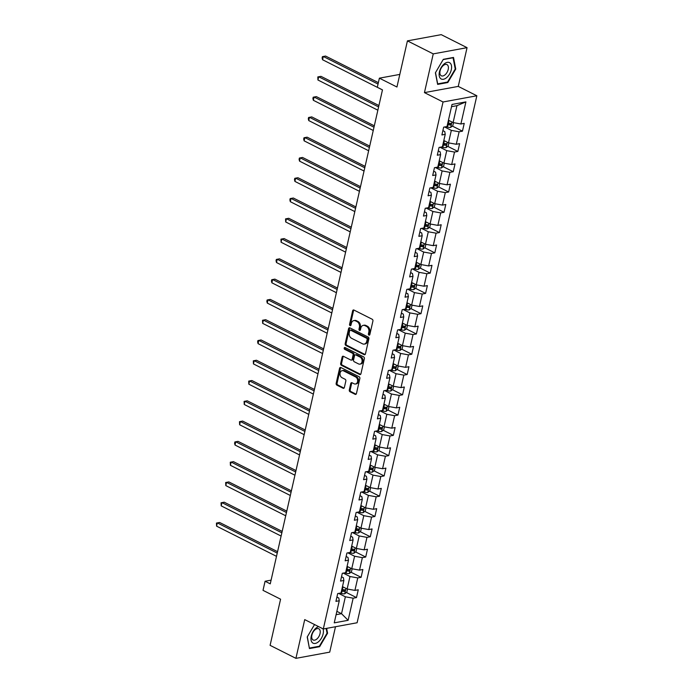 <?xml version="1.0" encoding="UTF-8"?>
<svg xmlns="http://www.w3.org/2000/svg" width="693" height="693" viewBox="0 0 693 693"><rect width="100%" height="100%" fill="white"/><g stroke="black" fill="none" stroke-linecap="round" stroke-linejoin="round"><path stroke-width="1.04" d="M368.927 335.126A0.97 0.728 -100.4 0 0 369.837 334.589L372.921 321.032A1.386 1.039 -100.4 0 0 372.193 319.248L353.941 310.048A1.386 1.039 -100.4 0 0 352.642 310.819L349.558 324.376A0.97 0.728 -100.4 0 0 350.979 325.086L351.377 323.336A4.427 3.335 -100.4 0 1 353.82 320.608A4.427 3.335 -100.4 0 1 355.552 320.885L357.068 321.647A4.427 3.335 -100.4 0 1 359.39 327.365L358.991 329.123A0.97 0.728 -100.4 0 0 360.412 329.833L360.81 328.084A4.427 3.335 -100.4 0 1 363.253 325.363A4.427 3.335 -100.4 0 1 364.977 325.632L366.502 326.403A4.427 3.335 -100.4 0 1 368.815 332.12L368.416 333.87A0.97 0.728 -100.4 0 0 368.927 335.126M349.289 389.968A1.386 1.039 -100.4 0 0 350.017 391.753L355.137 394.334A1.386 1.039 -100.4 0 0 356.436 393.572L359.858 378.517A1.386 1.039 -100.4 0 0 359.13 376.723L340.887 367.533A1.386 1.039 -100.4 0 0 339.579 368.295L336.157 383.35A1.386 1.039 -100.4 0 0 336.885 385.143L343.07 388.253A1.386 1.039 -100.4 0 0 344.369 387.491L345.833 381.046A1.386 1.039 -100.4 0 0 345.114 379.262L342.047 377.72A3.699 2.789 -100.4 0 1 340.003 373.856A3.699 2.789 -100.4 0 1 342.151 370.66A3.699 2.789 -100.4 0 1 343.598 370.894L355.613 376.94A3.699 2.789 -100.4 0 1 357.657 380.803A3.699 2.789 -100.4 0 1 355.509 384A3.699 2.789 -100.4 0 1 354.062 383.766L352.053 382.761A1.386 1.039 -100.4 0 0 350.753 383.524L349.289 389.968L350.199 389.804A1.386 1.039 -100.4 0 0 350.927 391.588L356.046 394.17A1.386 1.039 -100.4 0 0 356.107 394.196M433.246 53.881L424.445 92.619L458.255 86.4L467.056 47.661L433.246 53.881L407.423 40.87L396.942 87.015L379.383 78.17L377.313 87.275L382.475 89.873L270.253 583.852L265.081 581.245L263.019 590.349L280.578 599.194L270.097 645.339L295.92 658.35L329.721 652.13L335.49 626.741M424.445 92.619L443.044 101.984L323.31 628.975L304.721 619.611L295.92 658.35M364.146 354.651A1.386 1.039 -100.4 0 0 365.454 353.889L368.875 338.834A1.386 1.039 -100.4 0 0 368.148 337.041L349.896 327.85A1.386 1.039 -100.4 0 0 348.596 328.612L345.175 343.667A1.386 1.039 -100.4 0 0 345.902 345.46L364.146 354.651L365.064 354.487A1.386 1.039 -100.4 0 0 365.116 354.513M364.362 358.671L360.949 373.726A1.386 1.039 -100.4 0 1 359.641 374.497L341.389 365.298A1.386 1.039 -100.4 0 1 340.67 363.513L342.134 357.068A1.386 1.039 -100.4 0 1 343.433 356.306L350.84 360.031A1.386 1.039 -100.4 0 0 352.139 359.269L353.109 354.989A1.386 1.039 -100.4 0 0 352.39 353.205L344.681 349.324A0.97 0.728 -100.4 0 1 345.088 347.539L363.643 356.886A1.386 1.039 -100.4 0 1 364.362 358.671M407.423 40.87L441.224 34.65L467.056 47.661M443.044 101.984L476.845 95.764L357.112 622.756L323.31 628.975M346.387 592.498L356.488 597.591L358.255 589.786L354.92 590.401L357.761 577.919L361.096 577.312L362.863 569.507L359.528 570.122L362.37 557.64L365.705 557.033L367.472 549.228L364.137 549.844L366.969 537.361L370.305 536.754L372.08 528.95L368.745 529.565L371.578 517.082L374.913 516.476L376.689 508.671L373.354 509.286L376.186 496.803L379.521 496.197L381.297 488.392L377.962 489.007L380.795 476.524L384.13 475.918L385.906 468.113L382.571 468.728L385.403 456.245L388.738 455.639L390.505 447.834L387.17 448.449L390.012 435.966L393.347 435.36L395.114 427.555L391.779 428.17L394.62 415.687L397.955 415.081L399.722 407.276L396.387 407.891L399.229 395.408L402.555 394.802L404.331 386.997L400.996 387.612L403.828 375.13L407.163 374.523L408.939 366.718L405.604 367.333L408.437 354.851L411.772 354.244L413.548 346.439L410.213 347.054L413.045 334.572L416.38 333.965L418.156 326.16L414.821 326.775L417.654 314.293L420.989 313.686L422.756 305.882L419.43 306.497L422.262 294.014L425.597 293.399L427.364 285.603L424.029 286.218L426.871 273.735L430.206 273.12L431.973 265.324L428.638 265.939L431.479 253.456L434.814 252.841L436.581 245.045L433.246 245.66L436.079 233.177L439.414 232.562L441.19 224.766L437.855 225.381L440.687 212.898L444.022 212.283L445.798 204.487L442.463 205.102L445.296 192.619L448.631 192.004L450.407 184.208L447.072 184.823L449.904 172.34L453.239 171.725L455.015 163.929L451.68 164.544L454.513 152.062L457.848 151.446L459.615 143.65L456.28 144.265L459.121 131.783L462.456 131.168L464.223 123.371L460.888 123.986L465.913 101.888L452.027 104.444L447.002 126.542L443.667 127.157L441.9 134.953L445.235 134.338L444.759 131.583L442.879 130.639M356.488 597.591L353.153 598.198L348.129 620.304L334.243 622.86L339.267 600.753L335.932 601.368L337.699 593.572L341.034 592.957L343.875 580.474L340.54 581.089L342.307 573.293L345.642 572.678L348.484 560.195L345.149 560.81L346.916 553.014L350.251 552.399L353.084 539.916L349.748 540.531L351.524 532.735L354.859 532.12L357.692 519.637L354.357 520.252L356.133 512.456L359.468 511.841L362.3 499.358L358.965 499.974L360.741 492.177L364.076 491.562L366.909 479.08L363.574 479.695L365.35 471.898L368.685 471.283L371.517 458.801L368.182 459.416L369.949 451.619L373.284 451.004L376.126 438.522L372.791 439.137L374.558 431.341L377.893 430.725L380.734 418.243L377.399 418.858L379.166 411.062L382.501 410.447L385.334 397.964L381.999 398.579L383.775 390.783L387.11 390.168L389.942 377.685L386.607 378.3L388.383 370.504L391.718 369.889L394.551 357.406L391.216 358.021L392.992 350.225L396.327 349.61L399.159 337.127L395.824 337.742L397.6 329.946L400.935 329.331L403.768 316.848L400.433 317.463L402.209 309.667L405.535 309.052L408.376 296.569L405.041 297.184L406.808 289.388L410.143 288.773L412.985 276.29L409.65 276.905L411.417 269.109L414.752 268.494L417.584 256.012L414.258 256.627L416.025 248.83L419.36 248.215L422.193 235.733L418.858 236.348L420.634 228.551L423.969 227.936L426.801 215.454L423.466 216.069L425.242 208.272L428.577 207.657L431.41 195.175L428.075 195.79L429.851 187.994L433.186 187.379L436.018 174.896L432.683 175.511L434.459 167.715L437.794 167.1L440.627 154.617L437.292 155.232L439.059 147.436L442.394 146.821L445.235 134.338M343.243 573.12L349.974 576.515L347.141 588.989L342.472 586.642M341.519 576.775L343.399 577.728L343.875 580.474M347.141 588.989L354.92 590.401M349.974 576.515L357.761 577.919M347.843 552.841L354.582 556.236L351.741 568.71L347.08 566.363M346.128 556.496L347.999 557.449L348.484 560.195M351.741 568.71L359.528 570.122M354.582 556.236L362.37 557.64M352.451 532.562L359.191 535.958L356.349 548.432L351.689 546.084M350.736 536.217L352.607 537.17L353.084 539.916M356.349 548.432L364.137 549.844M359.191 535.958L366.969 537.361M357.06 512.283L363.79 515.679L360.958 528.153L356.297 525.805M355.336 515.938L357.216 516.891L357.692 519.637M360.958 528.153L368.745 529.565M363.79 515.679L371.578 517.082M361.668 492.004L368.399 495.4L365.566 507.874L360.897 505.526M359.944 495.66L361.824 496.612L362.3 499.358M365.566 507.874L373.354 509.286M368.399 495.4L376.186 496.803M366.276 471.725L373.007 475.121L370.175 487.595L365.506 485.247M364.553 475.381L366.432 476.334L366.909 479.08M370.175 487.595L377.962 489.007M373.007 475.121L380.795 476.524M370.885 451.446L377.616 454.842L374.783 467.316L370.114 464.968M369.161 455.102L371.041 456.055L371.517 458.801M374.783 467.316L382.571 468.728M377.616 454.842L385.403 456.245M375.493 431.167L382.224 434.563L379.392 447.037L374.722 444.689M373.77 434.823L375.649 435.767L376.126 438.522M379.392 447.037L387.17 448.449M382.224 434.563L390.012 435.966M380.093 410.888L386.833 414.284L384 426.758L379.331 424.411M378.378 414.544L380.249 415.488L380.734 418.243M384 426.758L391.779 428.17M386.833 414.284L394.62 415.687M384.702 390.609L391.441 394.005L388.6 406.479L383.939 404.132M382.986 394.265L384.858 395.209L385.334 397.964M388.6 406.479L396.387 407.891M391.441 394.005L399.229 395.408M389.31 370.331L396.049 373.726L393.208 386.2L388.548 383.853M387.586 373.986L389.466 374.93L389.942 377.685M393.208 386.2L400.996 387.612M396.049 373.726L403.828 375.13M393.919 350.052L400.649 353.447L397.817 365.921L393.148 363.574M392.195 353.707L394.074 354.651L394.551 357.406M397.817 365.921L405.604 367.333M400.649 353.447L408.437 354.851M398.527 329.773L405.258 333.168L402.425 345.642L397.756 343.295M396.803 333.428L398.683 334.373L399.159 337.127M402.425 345.642L410.213 347.054M405.258 333.168L413.045 334.572M403.135 309.494L409.866 312.889L407.034 325.363L402.364 323.016M401.412 313.149L403.291 314.094L403.768 316.848M407.034 325.363L414.821 326.775M409.866 312.889L417.654 314.293M407.744 289.215L414.475 292.611L411.642 305.085L406.973 302.737M406.02 292.87L407.9 293.815L408.376 296.569M411.642 305.085L419.43 306.497M414.475 292.611L422.262 294.014M412.344 268.936L419.083 272.332L416.25 284.806L411.581 282.458M410.628 272.592L412.508 273.536L412.985 276.29M416.25 284.806L424.029 286.218M419.083 272.332L426.871 273.735M416.952 248.657L423.692 252.053L420.85 264.527L416.19 262.179M415.237 252.313L417.108 253.257L417.584 256.012M420.85 264.527L428.638 265.939M423.692 252.053L431.479 253.456M421.561 228.378L428.3 231.774L425.459 244.248L420.798 241.9M419.845 232.034L421.716 232.978L422.193 235.733M425.459 244.248L433.246 245.66M428.3 231.774L436.079 233.177M426.169 208.099L432.9 211.495L430.067 223.969L425.407 221.621M424.445 211.755L426.325 212.699L426.801 215.454M430.067 223.969L437.855 225.381M432.9 211.495L440.687 212.898M430.777 187.82L437.508 191.216L434.676 203.69L430.006 201.342M429.054 191.476L430.933 192.42L431.41 195.175M434.676 203.69L442.463 205.102M437.508 191.216L445.296 192.619M435.386 167.541L442.117 170.937L439.284 183.411L434.615 181.064M433.662 171.197L435.542 172.141L436.018 174.896M439.284 183.411L447.072 184.823M442.117 170.937L449.904 172.34M439.994 147.262L446.725 150.658L443.892 163.132L439.223 160.785M438.271 150.918L440.15 151.862L440.627 154.617M443.892 163.132L451.68 164.544M446.725 150.658L454.513 152.062M444.603 126.984L451.334 130.379L448.501 142.853L443.832 140.506M448.501 142.853L456.28 144.265M451.334 130.379L459.121 131.783M465.913 101.888L456.947 105.674L453.101 122.574L448.44 120.227M453.101 122.574L460.888 123.986M458.255 86.4L476.845 95.764M271.093 580.145L265.081 581.245M399.8 74.411L379.383 78.17M456.947 105.674L451.515 106.679M336.859 611.339L341.528 613.695L345.365 596.794L338.634 593.399M336.096 614.691L341.528 613.695L348.129 620.304M336.911 597.054L338.79 598.007L339.267 600.753M345.365 596.794L353.153 598.198M447.643 123.709L448.501 124.142M452.347 126.083L462.456 131.168M443.044 143.988L443.892 144.421M447.747 146.362L457.848 151.446M438.435 164.267L439.284 164.7M443.139 166.641L453.239 171.725M433.827 184.546L434.676 184.979M438.53 186.919L448.631 192.004M429.218 204.825L430.067 205.258M433.922 207.198L444.022 212.283M424.61 225.104L425.467 225.537M429.313 227.477L439.414 232.562M420.001 245.383L420.859 245.816M424.705 247.756L434.814 252.841M415.393 265.662L416.25 266.095M420.097 268.035L430.206 273.12M410.793 285.94L411.642 286.374M415.497 288.314L425.597 293.399M406.185 306.219L407.034 306.652M410.888 308.593L420.989 313.686M401.576 326.498L402.425 326.931M406.28 328.872L416.38 333.965M396.968 346.777L397.817 347.21M401.671 349.151L411.772 354.244M392.359 367.056L393.208 367.489M397.063 369.43L407.163 374.523M387.751 387.335L388.608 387.768M392.455 389.709L402.555 394.802M383.142 407.614L384 408.047M387.846 409.987L397.955 415.081M378.534 427.893L379.392 428.326M383.246 430.266L393.347 435.36M373.934 448.172L374.783 448.605M378.638 450.545L388.738 455.639M369.326 468.459L370.175 468.884M374.029 470.824L384.13 475.918M364.717 488.738L365.566 489.163M369.421 491.103L379.521 496.197M360.109 509.017L360.958 509.442M364.813 511.382L374.913 516.476M355.5 529.296L356.358 529.721M360.204 531.661L370.305 536.754M350.892 549.575L351.749 549.999M355.596 551.94L365.705 557.033M346.283 569.854L347.141 570.278M350.987 572.219L361.096 577.312M341.684 590.133L342.533 590.557M435.395 72.791L437.629 84.399L447.817 82.528L455.751 69.049L453.517 57.441L443.329 59.312L435.395 72.791M309.338 647.972L307.328 636.798L314.535 624.558L307.216 636.962L309.459 648.57L319.638 646.699L327.572 633.22L326.637 628.369M455.18 68.754L455.751 69.049M447.063 82.146L447.817 82.528M318.884 646.318L319.638 646.699M327.009 632.934L327.572 633.22M369.716 334.884A0.97 0.728 -100.4 0 1 369.334 333.705L369.733 331.947A4.427 3.335 -100.4 0 0 367.411 326.23L366.502 326.403M363.253 325.363L364.163 325.19A4.427 3.335 -100.4 0 1 365.895 325.467L367.411 326.23M353.82 320.608L354.729 320.443A4.427 3.335 -100.4 0 1 356.462 320.712L357.986 321.483A4.427 3.335 -100.4 0 1 360.299 327.2L359.901 328.958A0.97 0.728 -100.4 0 0 360.291 330.128M353.889 310.022A1.386 1.039 -100.4 0 0 353.551 310.646L350.476 324.203A0.97 0.728 -100.4 0 0 350.857 325.381M349.844 327.824A1.386 1.039 -100.4 0 0 349.506 328.447L346.084 343.503A1.386 1.039 -100.4 0 0 346.812 345.287L365.064 354.487M367.134 339.518A0.97 0.728 -100.4 0 0 366.632 338.271L350.606 330.197A0.97 0.728 -100.4 0 0 349.696 330.734L349.272 332.579A4.427 3.335 -100.4 0 0 351.594 338.305L362.543 343.815A4.427 3.335 -100.4 0 0 364.275 344.092A4.427 3.335 -100.4 0 0 366.718 341.372L367.134 339.518L368.052 339.353A0.97 0.728 -100.4 0 0 367.541 338.097L366.632 338.271M350.234 330.137L351.143 329.972A0.97 0.728 -100.4 0 1 351.524 330.033L367.541 338.097M364.275 344.092L365.185 343.927A4.427 3.335 -100.4 0 0 367.628 341.199L366.718 341.372M368.052 339.353L367.628 341.199M343.373 356.28A1.386 1.039 -100.4 0 0 343.044 356.904L341.58 363.349A1.386 1.039 -100.4 0 0 342.307 365.133L360.551 374.324A1.386 1.039 -100.4 0 0 360.611 374.35M351.377 360.117L352.287 359.953A1.386 1.039 -100.4 0 0 353.058 359.095L354.028 354.825A1.386 1.039 -100.4 0 0 353.3 353.04L345.59 349.159L344.681 349.324M345.209 347.6A0.97 0.728 -100.4 0 0 345.59 349.159M358.515 363.903A3.699 2.789 -100.4 0 0 359.962 364.128A3.699 2.789 -100.4 0 0 362.11 360.932A3.699 2.789 -100.4 0 0 360.065 357.077L355.838 354.946A1.386 1.039 -100.4 0 0 354.53 355.708L353.56 359.979A1.386 1.039 -100.4 0 0 354.288 361.772L358.515 363.903M359.962 364.128L360.88 363.964A3.699 2.789 -100.4 0 0 363.028 360.767A3.699 2.789 -100.4 0 0 360.984 356.904L360.065 357.077M355.292 354.859L356.211 354.686A1.386 1.039 -100.4 0 1 356.748 354.773L360.984 356.904M352.001 382.735A1.386 1.039 -100.4 0 0 351.663 383.359L350.199 389.804M355.509 384L356.419 383.827A3.699 2.789 -100.4 0 0 358.567 380.63A3.699 2.789 -100.4 0 0 356.523 376.775L355.613 376.94M342.151 370.66L343.061 370.495A3.699 2.789 -100.4 0 1 344.508 370.72L356.523 376.775M340.826 367.507A1.386 1.039 -100.4 0 0 340.497 368.13L337.075 383.186A1.386 1.039 -100.4 0 0 337.794 384.97L343.979 388.089A1.386 1.039 -100.4 0 0 344.04 388.115M449.436 120.729A3.734 1.221 -167.2 0 1 448.943 120.617L448.38 120.478M453.499 122.652L452.798 125.736L450.675 127.373A3.734 1.221 -167.2 0 1 447.461 127.114L445.954 126.732M378.361 82.649L325.58 56.064L323.293 56.48L322.557 59.737L382.467 89.917M447.47 124.506L448.025 124.645A3.734 1.221 12.8 0 0 450.424 124.965L450.779 123.406A3.734 1.221 -167.2 0 1 448.38 123.085L447.825 122.947M450.424 124.965L448.934 124.22A1.906 0.624 -167.2 0 1 448.276 124.09L447.6 123.917M378.04 84.061L323.293 56.48L322.418 56.653L322.124 57.952L322.557 59.737M440.731 78.681A9.165 5.241 116.7 0 0 449.549 74.09A9.165 5.241 116.7 0 0 450 62.95A9.165 5.241 116.7 0 0 441.181 67.533A9.165 5.241 116.7 0 0 440.731 78.681M440.973 75.58A6.272 3.595 116.7 0 0 441.32 75.806A6.272 3.595 116.7 0 0 447.184 72.133A6.272 3.595 116.7 0 0 447.314 64.813A6.272 3.595 116.7 0 0 446.968 64.596A6.272 3.595 116.7 0 0 441.103 68.269A6.272 3.595 116.7 0 0 440.973 75.58M443.199 59.572L453.057 57.753L455.232 68.997L447.539 82.06L437.673 83.879L435.507 72.626L443.182 59.563M318.667 626.637A9.165 5.241 116.7 0 0 311.252 636.079A9.165 5.241 116.7 0 0 315.272 643.433A9.165 5.241 116.7 0 0 323.129 633.896A9.165 5.241 116.7 0 0 323.016 628.828M320.036 633.619A6.272 3.595 116.7 0 0 318.789 628.768A6.272 3.595 116.7 0 0 311.902 635.117A6.272 3.595 116.7 0 0 313.141 639.977A6.272 3.595 116.7 0 0 320.036 633.619M326.143 628.456L327.053 633.168L319.36 646.231L309.494 648.05M444.828 141.008A3.734 1.221 -167.2 0 1 444.334 140.896L443.771 140.757M448.891 142.931L448.189 146.015L446.067 147.652A3.734 1.221 -167.2 0 1 442.853 147.392L441.346 147.011M378.924 105.535L320.972 76.343L318.693 76.758L317.948 80.016L377.858 110.196M442.862 144.785L443.416 144.924A3.734 1.221 12.8 0 0 445.816 145.244L446.171 143.685A3.734 1.221 -167.2 0 1 443.771 143.364L443.217 143.226M445.816 145.244L444.334 144.499A1.906 0.624 -167.2 0 1 443.676 144.369L442.992 144.196M378.603 106.939L318.693 76.758L317.81 76.932L317.948 80.016M440.22 161.287A3.734 1.221 -167.2 0 1 439.726 161.174L439.171 161.036M444.282 163.21L443.581 166.294L441.458 167.931A3.734 1.221 -167.2 0 1 438.245 167.671L436.737 167.29M374.315 125.814L316.363 96.622L314.085 97.037L313.349 100.294L373.258 130.475M438.253 165.064L438.808 165.203A3.734 1.221 12.8 0 0 441.207 165.523L441.562 163.964A3.734 1.221 -167.2 0 1 439.163 163.643L438.608 163.505M441.207 165.523L439.726 164.778A1.906 0.624 -167.2 0 1 439.067 164.648L438.383 164.475M373.995 127.217L314.085 97.037L313.201 97.211L312.907 98.51L313.349 100.294M435.611 181.566A3.734 1.221 -167.2 0 1 435.117 181.453L434.563 181.315M439.683 183.489L438.981 186.573L436.85 188.21A3.734 1.221 -167.2 0 1 433.636 187.95L432.129 187.569M369.707 146.093L311.763 116.9L309.476 117.316L308.74 120.573L368.65 150.753M433.645 185.343L434.199 185.481A3.734 1.221 12.8 0 0 436.599 185.802L436.954 184.243A3.734 1.221 -167.2 0 1 434.554 183.922L434 183.784M436.599 185.802L435.117 185.057A1.906 0.624 -167.2 0 1 434.459 184.927L433.775 184.754M369.386 147.496L309.476 117.316L308.593 117.489L308.298 118.789L308.74 120.573M431.003 201.845A3.734 1.221 -167.2 0 1 430.509 201.732L429.955 201.594M435.074 203.768L434.372 206.852L432.25 208.489A3.734 1.221 -167.2 0 1 429.036 208.229L427.52 207.848M365.098 166.372L307.155 137.179L304.868 137.595L304.132 140.852L364.042 171.032M429.036 205.622L429.591 205.76A3.734 1.221 12.8 0 0 431.999 206.081L432.354 204.522A3.734 1.221 -167.2 0 1 429.946 204.201L429.391 204.063M431.999 206.081L430.509 205.336A1.906 0.624 -167.2 0 1 429.851 205.206L429.175 205.033M364.778 167.775L304.868 137.595L303.993 137.768L303.69 139.068L304.132 140.852M426.403 222.124A3.734 1.221 -167.2 0 1 425.9 222.011L425.346 221.873M430.466 224.047L429.764 227.131L427.642 228.768A3.734 1.221 -167.2 0 1 424.428 228.508L422.912 228.127M360.49 186.651L302.546 157.458L300.26 157.874L299.523 161.131L359.433 191.311M424.428 225.901L424.991 226.039A3.734 1.221 12.8 0 0 427.39 226.36L427.746 224.801A3.734 1.221 -167.2 0 1 425.337 224.48L424.783 224.341M427.39 226.36L425.9 225.615A1.906 0.624 -167.2 0 1 425.242 225.485L424.566 225.312M360.169 188.054L300.26 157.874L299.385 158.047L299.09 159.347L299.523 161.131M421.794 242.403A3.734 1.221 -167.2 0 1 421.292 242.29L420.738 242.152M425.857 244.326L425.156 247.41L423.033 249.047A3.734 1.221 -167.2 0 1 419.819 248.787L418.303 248.406M355.881 206.93L297.938 177.737L295.651 178.153L294.915 181.41L354.825 211.59M419.819 246.18L420.382 246.318A3.734 1.221 12.8 0 0 422.782 246.639L423.137 245.079A3.734 1.221 -167.2 0 1 420.738 244.759L420.175 244.62M422.782 246.639L421.292 245.894A1.906 0.624 -167.2 0 1 420.634 245.764L419.958 245.591M355.561 208.333L295.651 178.153L294.776 178.326L294.482 179.626L294.915 181.41M417.186 262.682A3.734 1.221 -167.2 0 1 416.684 262.569L416.129 262.43M421.249 264.605L420.547 267.689L418.425 269.326A3.734 1.221 -167.2 0 1 415.211 269.066L413.704 268.685M351.273 227.209L293.33 198.016L291.043 198.432L290.306 201.689L350.216 231.869M415.22 266.459L415.774 266.597A3.734 1.221 12.8 0 0 418.174 266.918L418.529 265.358A3.734 1.221 -167.2 0 1 416.129 265.038L415.566 264.899M418.174 266.918L416.684 266.173A1.906 0.624 -167.2 0 1 416.025 266.043L415.35 265.869M350.953 228.621L291.043 198.432L290.168 198.605L289.873 199.905L290.306 201.689M412.578 282.961A3.734 1.221 -167.2 0 1 412.084 282.848L411.521 282.709M416.64 284.884L415.939 287.967L413.816 289.605A3.734 1.221 -167.2 0 1 410.602 289.345L409.095 288.964M346.673 247.488L288.721 218.295L286.443 218.711L285.698 221.968L345.608 252.148M410.611 286.737L411.166 286.876A3.734 1.221 12.8 0 0 413.565 287.197L413.92 285.637A3.734 1.221 -167.2 0 1 411.521 285.317L410.966 285.178M413.565 287.197L412.084 286.452A1.906 0.624 -167.2 0 1 411.425 286.322L410.741 286.148M346.353 248.9L286.443 218.711L285.559 218.884L285.698 221.968M407.969 303.239A3.734 1.221 -167.2 0 1 407.475 303.127L406.921 302.988M412.032 305.163L411.33 308.246L409.208 309.884A3.734 1.221 -167.2 0 1 405.994 309.624L404.487 309.243M342.065 267.767L284.113 238.574L281.834 238.99L281.089 242.247L340.999 272.427M406.003 307.016L406.557 307.155A3.734 1.221 12.8 0 0 408.957 307.475L409.312 305.916A3.734 1.221 -167.2 0 1 406.912 305.596L406.358 305.457M408.957 307.475L407.475 306.73A1.906 0.624 -167.2 0 1 406.817 306.601L406.133 306.427M341.744 269.179L281.834 238.99L280.951 239.163L281.089 242.247M403.361 323.518A3.734 1.221 -167.2 0 1 402.867 323.406L402.312 323.267M407.432 325.441L406.73 328.525L404.599 330.163A3.734 1.221 -167.2 0 1 401.386 329.903L399.878 329.521M337.456 288.045L279.504 258.853L277.226 259.269L276.49 262.526L336.4 292.706M401.394 327.295L401.949 327.434A3.734 1.221 12.8 0 0 404.348 327.754L404.703 326.195A3.734 1.221 -167.2 0 1 402.304 325.875L401.749 325.736M404.348 327.754L402.867 327.009A1.906 0.624 -167.2 0 1 402.209 326.879L401.524 326.706M337.136 289.457L277.226 259.269L276.342 259.442L276.048 260.741L276.49 262.526M398.752 343.797A3.734 1.221 -167.2 0 1 398.258 343.685L397.704 343.546M402.824 345.72L402.122 348.804L400 350.441A3.734 1.221 -167.2 0 1 396.786 350.182L395.27 349.8M332.848 308.324L274.904 279.132L272.618 279.548L271.881 282.805L331.791 312.985M396.786 347.574L397.34 347.713A3.734 1.221 12.8 0 0 399.748 348.033L400.095 346.474A3.734 1.221 -167.2 0 1 397.695 346.154L397.141 346.015M399.748 348.033L398.258 347.288A1.906 0.624 -167.2 0 1 397.6 347.158L396.916 346.985M332.527 309.736L272.618 279.548L271.734 279.721L271.439 281.02L271.881 282.805M394.152 364.076A3.734 1.221 -167.2 0 1 393.65 363.964L393.096 363.825M398.215 365.999L397.513 369.083L395.391 370.72A3.734 1.221 -167.2 0 1 392.177 370.46L390.661 370.079M328.239 328.603L270.296 299.411L268.009 299.826L267.273 303.084L327.183 333.264M392.177 367.853L392.732 367.992A3.734 1.221 12.8 0 0 395.14 368.312L395.495 366.753A3.734 1.221 -167.2 0 1 393.087 366.432L392.533 366.294M395.14 368.312L393.65 367.567A1.906 0.624 -167.2 0 1 392.992 367.437L392.316 367.264M327.919 330.015L268.009 299.826L267.134 300L266.84 301.299L267.273 303.084M389.544 384.355A3.734 1.221 -167.2 0 1 389.042 384.243L388.487 384.104M393.607 386.278L392.905 389.362L390.783 390.999A3.734 1.221 -167.2 0 1 387.569 390.739L386.053 390.358M323.631 348.882L265.688 319.69L263.401 320.114L262.664 323.362L322.574 353.543M387.569 388.132L388.132 388.271A3.734 1.221 12.8 0 0 390.531 388.591L390.887 387.032A3.734 1.221 -167.2 0 1 388.487 386.711L387.924 386.573M390.531 388.591L389.042 387.846A1.906 0.624 -167.2 0 1 388.383 387.716L387.708 387.543M323.31 350.294L263.401 320.114L262.526 320.279L262.664 323.362M384.936 404.634A3.734 1.221 -167.2 0 1 384.433 404.521L383.879 404.383M388.998 406.557L388.297 409.641L386.174 411.278A3.734 1.221 -167.2 0 1 382.96 411.018L381.445 410.637M319.023 369.161L261.079 339.968L258.792 340.393L258.056 343.641L317.966 373.822M382.969 408.411L383.524 408.549A3.734 1.221 12.8 0 0 385.923 408.87L386.278 407.311A3.734 1.221 -167.2 0 1 383.879 406.99L383.316 406.852M385.923 408.87L384.433 408.125A1.906 0.624 -167.2 0 1 383.775 407.995L383.099 407.822M318.702 370.573L258.792 340.393L257.917 340.558L257.623 341.857L258.056 343.641M380.327 424.913A3.734 1.221 -167.2 0 1 379.833 424.8L379.27 424.662M384.39 426.836L383.688 429.92L381.566 431.557A3.734 1.221 -167.2 0 1 378.352 431.297L376.845 430.916M314.414 389.44L256.471 360.247L254.192 360.672L253.447 363.92L313.357 394.1M378.361 428.69L378.915 428.828A3.734 1.221 12.8 0 0 381.315 429.149L381.67 427.59A3.734 1.221 -167.2 0 1 379.27 427.269L378.716 427.131M381.315 429.149L379.833 428.404A1.906 0.624 -167.2 0 1 379.166 428.274L378.491 428.101M314.102 390.852L254.192 360.672L253.309 360.836L253.447 363.92M375.719 445.192A3.734 1.221 -167.2 0 1 375.225 445.079L374.662 444.941M379.781 447.115L379.08 450.199L376.957 451.836A3.734 1.221 -167.2 0 1 373.744 451.576L372.236 451.195M309.814 409.719L251.862 380.526L249.584 380.951L248.839 384.199L308.749 414.379M373.752 448.969L374.307 449.107A3.734 1.221 12.8 0 0 376.706 449.428L377.061 447.869A3.734 1.221 -167.2 0 1 374.662 447.548L374.107 447.409M376.706 449.428L375.225 448.683A1.906 0.624 -167.2 0 1 374.566 448.553L373.882 448.388M309.494 411.131L249.584 380.951L248.7 381.115L248.839 384.199M371.11 465.471A3.734 1.221 -167.2 0 1 370.616 465.358L370.062 465.22M375.173 467.394L374.471 470.478L372.349 472.115A3.734 1.221 -167.2 0 1 369.135 471.855L367.628 471.474M305.206 429.998L247.254 400.805L244.976 401.23L244.239 404.478L304.149 434.658M369.144 469.248L369.698 469.386A3.734 1.221 12.8 0 0 372.098 469.707L372.453 468.147A3.734 1.221 -167.2 0 1 370.053 467.827L369.499 467.688M372.098 469.707L370.616 468.962A1.906 0.624 -167.2 0 1 369.958 468.832L369.274 468.667M304.885 431.41L244.976 401.23L244.092 401.394L244.239 404.478M366.502 485.75A3.734 1.221 -167.2 0 1 366.008 485.637L365.454 485.498M370.573 487.673L369.871 490.757L367.749 492.394A3.734 1.221 -167.2 0 1 364.535 492.134L363.019 491.753M300.597 450.277L242.654 421.084L240.367 421.509L239.631 424.757L299.541 454.937M364.535 489.527L365.09 489.665A3.734 1.221 12.8 0 0 367.498 489.986L367.844 488.426A3.734 1.221 -167.2 0 1 365.445 488.106L364.89 487.967M367.498 489.986L366.008 489.241A1.906 0.624 -167.2 0 1 365.35 489.111L364.665 488.946M300.277 451.689L240.367 421.509L239.483 421.673L239.631 424.757M361.902 506.029A3.734 1.221 -167.2 0 1 361.399 505.916L360.845 505.777M365.965 507.952L365.263 511.036L363.141 512.673A3.734 1.221 -167.2 0 1 359.927 512.413L358.411 512.032M295.989 470.556L238.046 441.363L235.759 441.787L235.022 445.036L294.932 475.216M359.927 509.805L360.481 509.944A3.734 1.221 12.8 0 0 362.889 510.265L363.245 508.705A3.734 1.221 -167.2 0 1 360.836 508.385L360.282 508.246M362.889 510.265L361.399 509.52A1.906 0.624 -167.2 0 1 360.741 509.39L360.065 509.225M295.668 471.968L235.759 441.787L234.884 441.952L234.581 443.26L235.022 445.036M357.293 526.308A3.734 1.221 -167.2 0 1 356.791 526.195L356.237 526.056M361.356 528.231L360.655 531.314L358.532 532.952A3.734 1.221 -167.2 0 1 355.318 532.692L353.802 532.311M291.381 490.835L233.437 461.642L231.15 462.066L230.414 465.315L290.324 495.495M355.318 530.084L355.881 530.223A3.734 1.221 12.8 0 0 358.281 530.543L358.636 528.984A3.734 1.221 -167.2 0 1 356.228 528.664L355.674 528.525M358.281 530.543L356.791 529.798A1.906 0.624 -167.2 0 1 356.133 529.669L355.457 529.504M291.06 492.247L231.15 462.066L230.275 462.231L230.414 465.315M352.685 546.586A3.734 1.221 -167.2 0 1 352.183 546.474L351.628 546.335M356.748 548.51L356.046 551.593L353.924 553.231A3.734 1.221 -167.2 0 1 350.71 552.971L349.194 552.59M286.772 511.113L228.829 481.921L226.542 482.345L225.805 485.594L285.715 515.774M350.71 550.363L351.273 550.502A3.734 1.221 12.8 0 0 353.673 550.822L354.028 549.263A3.734 1.221 -167.2 0 1 351.628 548.943L351.065 548.804M353.673 550.822L352.183 550.077A1.906 0.624 -167.2 0 1 351.524 549.947L350.849 549.783M286.452 512.525L226.542 482.345L225.667 482.51L225.805 485.594M348.077 566.865A3.734 1.221 -167.2 0 1 347.583 566.753L347.02 566.614M352.139 568.788L351.438 571.872L349.315 573.509A3.734 1.221 -167.2 0 1 346.102 573.25L344.594 572.868M282.164 531.392L224.22 502.2L221.933 502.624L221.197 505.873L281.107 536.053M346.11 570.642L346.665 570.781A3.734 1.221 12.8 0 0 349.064 571.101L349.419 569.542A3.734 1.221 -167.2 0 1 347.02 569.222L346.465 569.083M349.064 571.101L347.574 570.356A1.906 0.624 -167.2 0 1 346.916 570.226L346.24 570.062M281.843 532.804L221.933 502.624L221.058 502.789L221.197 505.873M343.468 587.144A3.734 1.221 -167.2 0 1 342.974 587.032L342.411 586.893M347.531 589.067L346.829 592.151L344.707 593.788A3.734 1.221 -167.2 0 1 341.493 593.529L339.986 593.147M277.564 551.671L219.612 522.479L217.333 522.903L216.588 526.152L276.498 556.332M341.502 590.921L342.056 591.06A3.734 1.221 12.8 0 0 344.456 591.38L344.811 589.821A3.734 1.221 -167.2 0 1 342.411 589.5L341.857 589.362M344.456 591.38L342.974 590.635A1.906 0.624 -167.2 0 1 342.316 590.505L341.632 590.341M277.243 553.083L217.333 522.903L216.45 523.068L216.588 526.152M369.733 331.947L368.815 332.12M365.895 325.467L364.977 325.632M359.901 328.958L358.991 329.123M360.299 327.2L359.39 327.365M357.986 321.483L357.068 321.647M356.462 320.712L355.552 320.885M350.476 324.203L349.558 324.376M353.551 310.646L352.642 310.819M369.334 333.705L368.416 333.87M346.812 345.287L345.902 345.46M346.084 343.503L345.175 343.667M349.506 328.447L348.596 328.612M351.524 330.033L350.606 330.197M360.551 374.324L359.641 374.497M342.307 365.133L341.389 365.298M341.58 363.349L340.67 363.513M343.044 356.904L342.134 357.068M353.058 359.095L352.139 359.269M354.028 354.825L353.109 354.989M353.3 353.04L352.39 353.205M356.748 354.773L355.838 354.946M351.663 383.359L350.753 383.524M344.508 370.72L343.598 370.894M343.979 388.089L343.07 388.253M337.794 384.97L336.885 385.143M337.075 383.186L336.157 383.35M340.497 368.13L339.579 368.295M356.046 394.17L355.137 394.334M350.927 391.588L350.017 391.753M450.727 127.33L451.94 121.994M448.38 123.085L448.943 120.617M447.461 127.114L448.025 124.645M446.119 147.609L447.331 142.273M443.771 143.364L444.334 140.896M442.853 147.392L443.416 144.924M441.519 167.888L442.732 162.552M439.163 163.643L439.726 161.174M438.245 167.671L438.808 165.203M436.911 188.167L438.123 182.831M434.554 183.922L435.117 181.453M433.636 187.95L434.199 185.481M432.302 208.446L433.515 203.11M429.946 204.201L430.509 201.732M429.036 208.229L429.591 205.76M427.694 228.725L428.906 223.389M425.337 224.48L425.9 222.011M424.428 228.508L424.991 226.039M423.085 249.004L424.298 243.667M420.738 244.759L421.292 242.29M419.819 248.787L420.382 246.318M418.477 269.282L419.689 263.946M416.129 265.038L416.684 262.569M415.211 269.066L415.774 266.597M413.868 289.561L415.081 284.225M411.521 285.317L412.084 282.848M410.602 289.345L411.166 286.876M409.26 309.84L410.481 304.504M406.912 305.596L407.475 303.127M405.994 309.624L406.557 307.155M404.66 330.119L405.873 324.783M402.304 325.875L402.867 323.406M401.386 329.903L401.949 327.434M400.052 350.398L401.264 345.062M397.695 346.154L398.258 343.685M396.786 350.182L397.34 347.713M395.443 370.677L396.656 365.341M393.087 366.432L393.65 363.964M392.177 370.46L392.732 367.992M390.835 390.956L392.047 385.62M388.487 386.711L389.042 384.243M387.569 390.739L388.132 388.271M386.226 411.235L387.439 405.899M383.879 406.99L384.433 404.521M382.96 411.018L383.524 408.549M381.618 431.514L382.831 426.178M379.27 427.269L379.833 424.8M378.352 431.297L378.915 428.828M377.009 451.793L378.231 446.457M374.662 447.548L375.225 445.079M373.744 451.576L374.307 449.107M372.41 472.072L373.622 466.735M370.053 467.827L370.616 465.358M369.135 471.855L369.698 469.386M367.801 492.351L369.014 487.014M365.445 488.106L366.008 485.637M364.535 492.134L365.09 489.665M363.193 512.629L364.405 507.293M360.836 508.385L361.399 505.916M359.927 512.413L360.481 509.944M358.584 532.908L359.797 527.572M356.228 528.664L356.791 526.195M355.318 532.692L355.881 530.223M353.976 553.187L355.188 547.851M351.628 548.943L352.183 546.474M350.71 552.971L351.273 550.502M349.367 573.466L350.58 568.13M347.02 569.222L347.583 566.753M346.102 573.25L346.665 570.781M344.759 593.745L345.972 588.409M342.411 589.5L342.974 587.032M341.493 593.529L342.056 591.06"/></g></svg>
